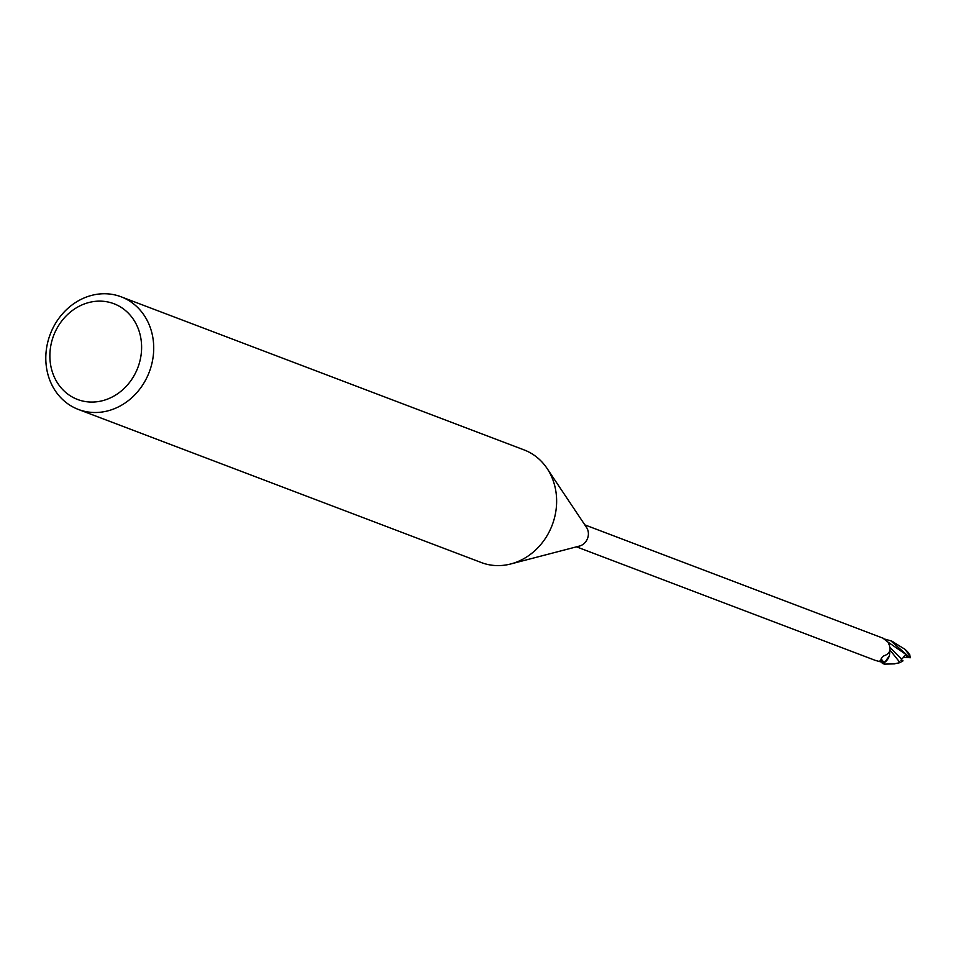 <?xml version="1.0" encoding="UTF-8"?>
<svg xmlns="http://www.w3.org/2000/svg" width="958" height="958" viewBox="0 0 958 958"><rect width="100%" height="100%" fill="white"/><g stroke="black" fill="none" stroke-linecap="round" stroke-linejoin="round"><path stroke-width="1.44" d="M901.215 659.894L901.298 659.99A5.425 4.766 110.8 0 1 901.286 660.002L902.879 660.96L900.903 660.254L905.933 654.434L887.886 642.028M121.151 296.812L524.086 449.913A60.246 52.989 110.8 0 1 547.09 468.462A60.246 52.989 110.8 0 1 510.806 563.951A60.246 52.989 110.8 0 1 494.46 565.471A60.246 52.989 110.8 0 1 481.287 562.538L78.352 409.437A60.246 52.989 110.8 0 1 47.9 341.611A60.246 52.989 110.8 0 1 107.979 293.878A60.246 52.989 110.8 0 1 121.151 296.812A60.246 52.989 110.8 0 1 151.615 364.639A60.246 52.989 110.8 0 1 91.537 412.371A60.246 52.989 110.8 0 1 78.352 409.437M547.09 468.462L586.536 527.439A11.747 10.334 110.8 0 1 579.47 546.06L510.806 563.951M102.722 301.243A51.205 45.05 110.8 0 1 141.077 355.011A51.205 45.05 110.8 0 1 88.747 401.953A51.205 45.05 110.8 0 1 50.403 348.185A51.205 45.05 110.8 0 1 102.722 301.243M889.287 655.775L884.964 662.194A11.891 10.466 110.8 0 1 882.498 662.553L882.306 663.355L884.306 664.122L884.629 662.433A12.047 10.598 110.8 0 1 882.486 662.697M576.476 546.826L875.42 660.421L882.593 662.397A11.747 10.334 110.8 0 0 885.036 662.026L880.031 660.936M879.995 660.757A13.065 4.658 23.6 0 0 880.33 661.379L881.851 657.487L883.995 655.763C890.162 653.775 891.515 649.249 888.054 642.183L883.3 638.447M884.03 662.122A12.442 4.431 23.6 0 1 881.204 658.457M889.599 651.32A10.334 9.089 110.8 0 1 888.317 658.242A10.334 9.089 110.8 0 1 885.036 662.026M884.629 662.433L888.317 658.242M884.797 639.106L890.856 640.83L909.98 657.691A12.047 10.598 110.8 0 0 910.1 656.122L905.011 649.32L891.862 641.225M890.03 650.075L900.029 662.637L894.269 663.846M902.975 660.864L899.754 662.72M901.777 659.14L890.269 647.8M910.411 657.727L907.561 657.571L905.933 654.434M882.498 662.373L882.498 662.553A11.891 10.466 110.8 0 0 884.964 662.194L889.287 655.787M907.382 651.596L909.944 655.116M907.561 657.571L904.112 657.308L903.538 656.386M908.112 657.571L907.214 656.146M883.755 638.459L584.823 524.876M890.856 640.83L892.856 641.597M884.306 664.122L894.736 663.87M907.717 651.919L905.011 649.32M882.318 663.247L882.558 661.523"/></g></svg>
